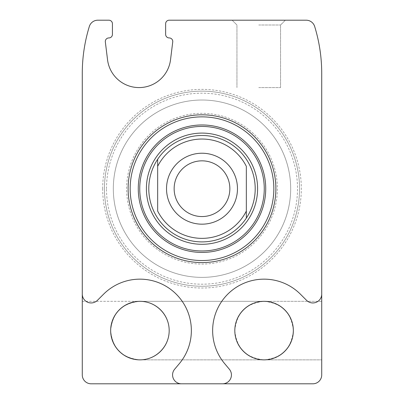<?xml version="1.0" encoding="UTF-8"?>
<svg xmlns="http://www.w3.org/2000/svg" width="404" height="404" viewBox="0 0 404 404"><rect width="100%" height="100%" fill="white"/><g stroke="black" fill="none" stroke-linecap="round" stroke-linejoin="round"><path stroke-width="0.3" stroke-dasharray="2.02 1.52" d="M234.815 330.588A29.265 29.265 0 0 1 278.709 305.247A29.265 29.265 0 0 1 278.709 355.934A29.265 29.265 0 0 1 234.815 330.588C236.582 312.848 246.339 303.096 264.08 301.323C281.82 303.096 291.572 312.848 293.344 330.588C291.572 348.329 281.82 358.085 264.08 359.858C246.339 358.085 236.582 348.329 234.815 330.588M264.08 301.323C279.74 301.207 293.461 314.933 293.344 330.588C293.461 346.248 279.74 359.974 264.08 359.858C248.42 359.974 234.699 346.248 234.815 330.588C234.699 314.933 248.42 301.207 264.08 301.323C281.82 303.096 291.572 312.848 293.344 330.588C291.572 348.329 281.82 358.085 264.08 359.858C248.42 359.974 234.699 346.248 234.815 330.588C234.699 314.933 248.42 301.207 264.08 301.323C279.74 301.207 293.461 314.933 293.344 330.588C293.461 346.248 279.74 359.974 264.08 359.858C248.42 359.974 234.699 346.248 234.815 330.588C234.699 314.933 248.42 301.207 264.08 301.323L321.72 301.323L321.72 359.858L321.72 301.323L321.72 359.858L321.72 301.323L139.92 301.323C155.58 301.207 169.301 314.933 169.185 330.588C169.301 346.248 155.58 359.974 139.92 359.858C122.18 358.085 112.428 348.329 110.656 330.588A29.265 29.265 0 0 1 154.555 305.247A29.265 29.265 0 0 1 154.555 355.934A29.265 29.265 0 0 1 110.656 330.588C112.428 312.848 122.18 303.096 139.92 301.323C155.58 301.207 169.301 314.933 169.185 330.588C169.301 346.248 155.58 359.974 139.92 359.858C122.18 358.085 112.428 348.329 110.656 330.588C112.428 312.848 122.18 303.096 139.92 301.323C155.58 301.207 169.301 314.933 169.185 330.588C169.301 346.248 155.58 359.974 139.92 359.858C124.26 359.974 110.539 346.248 110.656 330.588C110.539 314.933 124.26 301.207 139.92 301.323C155.58 301.207 169.301 314.933 169.185 330.588C169.301 346.248 155.58 359.974 139.92 359.858C124.26 359.974 110.539 346.248 110.656 330.588C110.539 314.933 124.26 301.207 139.92 301.323L264.08 301.323M82.28 374.932A8.868 8.868 0 0 0 91.147 383.8L312.853 383.8A8.868 8.868 0 0 0 321.72 374.932L321.72 73.412A159.631 159.631 0 0 0 314.66 26.462A8.868 8.868 0 0 0 306.187 20.2L169.185 20.2A3.545 3.545 0 0 0 165.64 23.745L165.64 34.39A3.545 3.545 0 0 0 169.2 37.936A3.545 3.545 0 0 1 172.735 41.92L170.533 59.736A31.739 31.739 0 0 1 107.535 59.736L105.338 41.92A3.545 3.545 0 0 1 108.868 37.936A3.545 3.545 0 0 0 112.428 34.39L112.428 23.745A3.545 3.545 0 0 0 108.883 20.2L97.813 20.2A8.868 8.868 0 0 0 89.34 26.462A159.631 159.631 0 0 0 82.28 73.412L82.28 374.932M82.28 330.588L82.28 359.858L82.28 330.588M258.757 20.2L285.36 20.2L258.757 20.2M102.677 188.698A99.323 99.323 0 0 1 251.662 102.682A99.323 99.323 0 0 1 251.662 274.715A99.323 99.323 0 0 1 102.677 188.698M82.28 294.082A8.868 8.868 0 0 0 97.42 300.354L103.55 294.218A51.434 51.434 0 0 1 174.669 292.668A51.434 51.434 0 0 1 179.326 363.651L174.644 369.231A8.868 8.868 0 0 0 181.436 383.8M222.564 383.8A8.868 8.868 0 0 0 229.356 369.231L224.674 363.651A51.434 51.434 0 0 1 229.331 292.668A51.434 51.434 0 0 1 300.45 294.218L306.58 300.354A8.868 8.868 0 0 0 321.72 294.082M258.757 87.597L280.563 87.597L258.757 87.597M258.757 24.997L280.563 24.997L258.757 24.997M106.494 188.698A95.506 95.506 0 0 1 249.753 105.989A95.506 95.506 0 0 1 249.753 271.407A95.506 95.506 0 0 1 106.494 188.698M104.449 188.698A97.551 97.551 0 0 1 250.778 104.217A97.551 97.551 0 0 1 250.778 273.18A97.551 97.551 0 0 1 104.449 188.698A97.551 97.551 0 0 1 250.778 104.217A97.551 97.551 0 0 1 250.778 273.18A97.551 97.551 0 0 1 104.449 188.698M126.619 188.698A75.381 75.381 0 0 1 239.688 123.417A75.381 75.381 0 0 1 239.688 253.98A75.381 75.381 0 0 1 126.619 188.698M130.169 188.698A71.831 71.831 0 0 1 237.916 126.487A71.831 71.831 0 0 1 237.916 250.909A71.831 71.831 0 0 1 130.169 188.698A71.831 71.831 0 0 1 237.916 126.487A71.831 71.831 0 0 1 237.916 250.909A71.831 71.831 0 0 1 130.169 188.698M148.788 188.698A53.212 53.212 0 0 1 228.603 142.617A53.212 53.212 0 0 1 228.603 234.78A53.212 53.212 0 0 1 148.788 188.698A53.212 53.212 0 0 1 228.603 142.617A53.212 53.212 0 0 1 228.603 234.78A53.212 53.212 0 0 1 148.788 188.698A53.212 53.212 0 0 1 228.603 142.617A53.212 53.212 0 0 1 228.603 234.78A53.212 53.212 0 0 1 148.788 188.698M113.317 188.698A88.683 88.683 0 0 1 246.339 111.898A88.683 88.683 0 0 1 246.339 265.499A88.683 88.683 0 0 1 113.317 188.698A88.683 88.683 0 0 1 246.339 111.898A88.683 88.683 0 0 1 246.339 265.499A88.683 88.683 0 0 1 113.317 188.698A88.683 88.683 0 0 1 246.339 111.898A88.683 88.683 0 0 1 246.339 265.499A88.683 88.683 0 0 1 113.317 188.698A88.683 88.683 0 0 1 246.339 111.898A88.683 88.683 0 0 1 246.339 265.499A88.683 88.683 0 0 1 113.317 188.698M166.529 188.698A35.471 35.471 0 0 1 219.736 157.979A35.471 35.471 0 0 1 219.736 219.417A35.471 35.471 0 0 1 166.529 188.698M246.339 211.065L246.339 166.332M157.661 166.332L157.661 211.065M139.92 359.858L321.72 359.858L139.92 359.858M82.28 301.323L139.92 301.323L82.28 301.323M280.563 87.597L280.563 24.997L285.36 20.2L280.563 24.997L280.563 87.597M236.951 87.597L236.951 24.997L232.154 20.2L236.951 24.997L236.951 87.597"/><path stroke-width="0.61" d="M293.344 330.588A29.265 29.265 0 0 0 264.08 301.323A29.265 29.265 0 0 0 234.815 330.588A29.265 29.265 0 0 0 264.08 359.858A29.265 29.265 0 0 0 293.344 330.588M169.185 330.588A29.265 29.265 0 0 0 139.92 301.323A29.265 29.265 0 0 0 110.656 330.588A29.265 29.265 0 0 0 139.92 359.858A29.265 29.265 0 0 0 169.185 330.588M82.28 294.082L82.28 374.932A8.868 8.868 0 0 0 91.147 383.8L222.564 383.8A8.868 8.868 0 0 0 229.356 369.231L224.674 363.651A51.434 51.434 0 0 1 229.331 292.668A51.434 51.434 0 0 1 300.45 294.218L306.58 300.354A8.868 8.868 0 0 0 321.72 294.082L321.72 73.412A159.631 159.631 0 0 0 314.66 26.462A8.868 8.868 0 0 0 306.187 20.2L169.185 20.2A3.545 3.545 0 0 0 165.64 23.745L165.64 34.39A3.545 3.545 0 0 0 169.2 37.936A3.545 3.545 0 0 1 172.735 41.92L170.533 59.736A31.739 31.739 0 0 1 107.535 59.736L105.338 41.92A3.545 3.545 0 0 1 108.868 37.936A3.545 3.545 0 0 0 112.428 34.39L112.428 23.745A3.545 3.545 0 0 0 108.883 20.2L97.813 20.2A8.868 8.868 0 0 0 89.34 26.462A159.631 159.631 0 0 0 82.28 73.412L82.28 294.082A8.868 8.868 0 0 0 97.42 300.354L103.55 294.218A51.434 51.434 0 0 1 174.669 292.668A51.434 51.434 0 0 1 179.326 363.651L174.644 369.231A8.868 8.868 0 0 0 181.436 383.8M321.72 294.082L321.72 374.932A8.868 8.868 0 0 1 312.853 383.8L222.564 383.8M128.118 188.698A73.882 73.882 0 0 1 238.941 124.715A73.882 73.882 0 0 1 238.941 252.682A73.882 73.882 0 0 1 128.118 188.698M130.169 188.698A71.831 71.831 0 0 1 237.916 126.487A71.831 71.831 0 0 1 237.916 250.909A71.831 71.831 0 0 1 130.169 188.698M146.394 188.698A55.606 55.606 0 0 1 229.8 140.542A55.606 55.606 0 0 1 229.8 236.85A55.606 55.606 0 0 1 146.394 188.698M157.661 166.332A49.662 49.662 0 0 1 246.339 166.332L246.339 211.065A49.662 49.662 0 0 1 157.661 211.065L157.661 159.287A53.212 53.212 0 0 1 246.339 159.287A53.212 53.212 0 0 1 246.339 218.109A53.212 53.212 0 0 1 148.788 188.698A53.212 53.212 0 0 1 157.661 159.287L157.661 166.332M246.339 211.065L246.339 218.109L246.339 211.065M174.144 188.698A27.856 27.856 0 0 1 215.928 164.574A27.856 27.856 0 0 1 215.928 212.822A27.856 27.856 0 0 1 174.144 188.698M166.529 188.698A35.471 35.471 0 0 1 219.736 157.979A35.471 35.471 0 0 1 219.736 219.417A35.471 35.471 0 0 1 166.529 188.698M138.269 188.698A63.731 63.731 0 0 1 233.866 133.507A63.731 63.731 0 0 1 233.866 243.89A63.731 63.731 0 0 1 138.269 188.698M139.739 188.698A62.261 62.261 0 0 1 233.128 134.779A62.261 62.261 0 0 1 233.128 242.617A62.261 62.261 0 0 1 139.739 188.698"/></g></svg>
